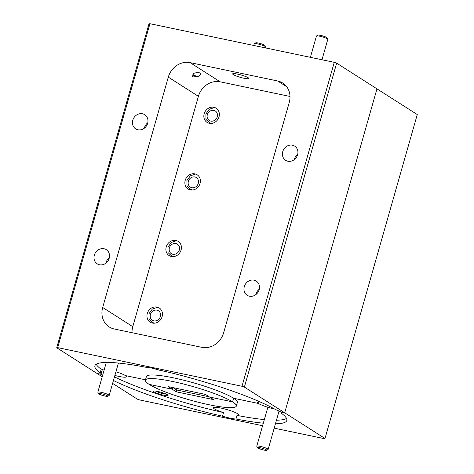 <?xml version="1.0" encoding="UTF-8"?>
<svg xmlns="http://www.w3.org/2000/svg" width="474" height="474" viewBox="0 0 474 474"><rect width="100%" height="100%" fill="white"/><g stroke="black" fill="none" stroke-linecap="round" stroke-linejoin="round"><path stroke-width="0.71" d="M159.223 370.064A13.242 1.926 -164.1 0 0 145.761 367.243A99.771 14.528 -164.1 0 0 94.907 365.786A99.771 14.528 -164.1 0 0 100.186 372.854A13.242 1.926 -164.1 0 0 99.943 373.103A13.242 1.926 -164.1 0 0 100.998 374.282L97.034 373.453L56.732 347.75L149.002 23.819L149.944 23.7L334.259 62.331L336.659 63.149L376.966 88.851L284.69 412.783L280.727 411.953A13.242 1.926 -164.1 0 0 275.649 409.631A99.771 14.528 -164.1 0 0 159.223 370.064M193.582 73.381C196.763 72.427 199.145 72.404 200.721 73.31L201.154 74.116L198.292 76.385L192.284 77.031L193.582 73.381M233.315 74.614A8.419 1.226 15.9 0 1 232.645 73.867A8.419 1.226 15.9 0 1 239.246 74.507A8.419 1.226 15.9 0 1 248.163 77.73A8.419 1.226 15.9 0 1 248.832 78.477A8.419 1.226 15.9 0 1 242.232 77.837A8.419 1.226 15.9 0 1 233.315 74.614M244.294 286.628A8.419 7.483 -57.5 0 0 247.191 295.284A8.419 7.483 -57.5 0 0 259.142 289.744A8.419 7.483 -57.5 0 0 256.244 281.088A8.419 7.483 -57.5 0 0 244.294 286.628M259.278 289.211A8.419 7.483 -57.5 0 0 255.966 294.076A8.419 7.483 -57.5 0 0 255.836 294.609M282.747 151.656A8.419 7.483 -57.5 0 0 285.644 160.313A8.419 7.483 -57.5 0 0 297.589 154.767A8.419 7.483 -57.5 0 0 294.692 146.116A8.419 7.483 -57.5 0 0 282.747 151.656M297.725 154.234A8.419 7.483 -57.5 0 0 294.419 159.098A8.419 7.483 -57.5 0 0 294.283 159.637M94.338 255.202A8.419 7.483 -57.5 0 0 97.235 263.852A8.419 7.483 -57.5 0 0 109.186 258.312A8.419 7.483 -57.5 0 0 106.289 249.656A8.419 7.483 -57.5 0 0 94.338 255.202M109.322 257.779A8.419 7.483 -57.5 0 0 106.01 262.643A8.419 7.483 -57.5 0 0 105.88 263.177M132.785 120.224A8.419 7.483 -57.5 0 0 135.683 128.881A8.419 7.483 -57.5 0 0 147.633 123.341A8.419 7.483 -57.5 0 0 144.736 114.684A8.419 7.483 -57.5 0 0 132.785 120.224M147.77 122.802A8.419 7.483 -57.5 0 0 144.457 127.672A8.419 7.483 -57.5 0 0 144.327 128.205M166.238 246.918A8.419 7.483 -57.5 0 0 169.135 255.569A8.419 7.483 -57.5 0 0 181.086 250.029A8.419 7.483 -57.5 0 0 178.188 241.379A8.419 7.483 -57.5 0 0 166.238 246.918M185.21 180.333A8.419 7.483 -57.5 0 0 188.107 188.984A8.419 7.483 -57.5 0 0 200.052 183.444A8.419 7.483 -57.5 0 0 197.154 174.787A8.419 7.483 -57.5 0 0 185.21 180.333M147.272 313.504A8.419 7.483 -57.5 0 0 150.169 322.154A8.419 7.483 -57.5 0 0 162.12 316.614A8.419 7.483 -57.5 0 0 159.223 307.964A8.419 7.483 -57.5 0 0 147.272 313.504M204.176 113.742A8.419 7.483 -57.5 0 0 207.073 122.399A8.419 7.483 -57.5 0 0 219.024 116.853A8.419 7.483 -57.5 0 0 216.126 108.202A8.419 7.483 -57.5 0 0 204.176 113.742M274.612 409.044A13.242 1.926 15.9 0 1 258.401 403.463L258.863 401.834L258.401 403.463L233.587 398.261L232.562 401.857A47.287 6.885 -164.1 0 0 182.472 383.75A47.287 6.885 -164.1 0 0 145.388 380.166A47.287 6.885 -164.1 0 0 149.162 384.378A47.287 6.885 -164.1 0 0 199.252 402.485A47.287 6.885 -164.1 0 0 236.336 406.076A47.287 6.885 -164.1 0 0 232.562 401.857L209.544 397.034L205.461 394.427L168.092 386.6L172.181 389.201L149.162 384.378L172.181 389.201L176.263 391.808L213.632 399.641L209.544 397.034L232.562 401.857L233.587 398.261L258.401 403.463A13.242 1.926 15.9 0 1 257.346 402.284A13.242 1.926 15.9 0 1 259.977 401.875M115.923 371.776A13.242 1.926 15.9 0 1 125.373 375.58L145.494 379.793L125.373 375.58A13.242 1.926 15.9 0 1 126.434 376.759A13.242 1.926 15.9 0 1 114.88 375.455M102.485 369.056L100.998 374.282L102.485 369.056M172.649 387.554L172.181 389.201L172.649 387.554M336.659 63.149L244.383 387.08L324.998 438.486L417.268 114.554L376.966 88.851L284.69 412.783L280.727 411.953A13.242 1.926 -164.1 0 1 281.787 413.132A13.242 1.926 -164.1 0 1 281.538 413.387A99.771 14.528 -164.1 0 1 286.817 420.45A99.771 14.528 -164.1 0 1 275.43 423.809M244.383 387.08L241.989 386.269L334.259 62.331M149.944 23.7L57.668 347.632L241.989 386.269M57.668 347.632L56.732 347.75M168.306 77.132L102.692 307.484L132.779 326.675L198.399 96.323L168.306 77.132A18.913 16.821 122.5 0 1 190.115 62.633L220.209 81.824L289.999 96.453M286.717 86.748L277.687 80.989L190.115 62.633M277.687 80.989A18.913 16.821 122.5 0 1 282.729 83.039A18.913 16.821 122.5 0 1 289.241 102.479L223.621 332.837A18.913 16.821 122.5 0 1 201.817 347.335L114.246 328.98A18.913 16.821 122.5 0 1 109.198 326.93A18.913 16.821 122.5 0 1 102.692 307.484M220.209 81.824A18.913 16.821 -57.5 0 0 198.399 96.323M132.779 326.675A18.913 16.821 -57.5 0 0 132.021 332.707M198.292 76.385A6.334 0.924 15.9 0 1 192.533 74.951M165.053 371.397A13.242 1.926 15.9 0 1 154.115 368.642M96.222 364.216A99.771 14.528 -164.1 0 0 101.211 369.252L100.186 372.854M101.211 369.252A13.242 1.926 15.9 0 1 104.375 369.169M236.336 406.076L237.361 402.473A47.287 6.885 -164.1 0 0 233.587 398.261A47.287 6.885 -164.1 0 0 183.497 380.154A47.287 6.885 -164.1 0 0 146.413 376.563L145.388 380.166M167.452 394.747A7.566 1.102 -164.1 0 0 159.969 391.986A7.566 1.102 -164.1 0 0 153.629 391.145A7.566 1.102 -164.1 0 0 154.109 391.951A7.566 1.102 -164.1 0 0 162.647 394.978A7.566 1.102 -164.1 0 0 168.021 395.245A7.566 1.102 -164.1 0 0 167.452 394.747M114.465 376.901A99.771 14.528 -164.1 0 0 223.527 412.576A13.242 1.926 15.9 0 1 214.408 408.878A13.242 1.926 15.9 0 1 213.353 407.699A13.242 1.926 15.9 0 1 223.734 408.707A13.242 1.926 15.9 0 1 237.758 413.772A13.242 1.926 15.9 0 1 238.819 414.951A13.242 1.926 15.9 0 1 236.988 415.396A99.771 14.528 -164.1 0 0 264.338 419.591M102.218 376.759L97.034 373.453L100.998 374.282A13.242 1.926 -164.1 0 0 102.662 375.183M113.44 380.498A99.771 14.528 -164.1 0 0 222.502 416.178A13.242 1.926 -164.1 0 0 235.963 418.998A99.771 14.528 -164.1 0 0 263.313 423.193M262.59 425.723L139.741 399.967L137.342 399.155L112.616 383.389M324.998 438.486L324.056 438.604L274.191 428.152M176.263 391.808L176.778 390.007L209.176 396.797M173.063 387.637L176.778 390.007M281.704 412.795L281.538 413.387M235.963 418.998L236.988 415.396M223.527 412.576L222.502 416.178M276.455 420.213A99.771 14.528 -164.1 0 0 286.527 418.424M155.703 391.115A6.334 0.924 -164.1 0 0 160.858 393.07A6.334 0.924 -164.1 0 0 166.273 394.131M254.325 43.62L255.764 42.844A4.728 0.687 15.9 0 1 259.722 43.371A4.728 0.687 15.9 0 1 264.403 45.095A4.728 0.687 15.9 0 1 264.759 45.403L265.57 46.825A5.913 0.859 -164.1 0 0 265.126 46.44A5.913 0.859 -164.1 0 0 259.278 44.283A5.913 0.859 -164.1 0 0 254.325 43.62A5.913 0.859 -164.1 0 0 254.23 43.727L253.732 45.457M265.333 47.886L265.594 46.967A5.913 0.859 -164.1 0 0 265.57 46.825M316.537 35.959L317.977 35.183A4.728 0.687 15.9 0 1 321.941 35.71A4.728 0.687 15.9 0 1 326.616 37.434A4.728 0.687 15.9 0 1 326.971 37.742L327.783 39.164A5.913 0.859 -164.1 0 0 327.338 38.779A5.913 0.859 -164.1 0 0 321.496 36.617A5.913 0.859 -164.1 0 0 316.537 35.959A5.913 0.859 -164.1 0 0 316.442 36.065L310.387 57.33M321.982 59.76L327.812 39.306A5.913 0.859 -164.1 0 0 327.783 39.164M213.815 110.389A5.629 5.007 -57.5 0 0 207.328 114.702A5.629 5.007 -57.5 0 0 210.764 121.095A5.629 5.007 -57.5 0 0 217.258 116.782A5.629 5.007 -57.5 0 0 213.815 110.389M214.574 107.474L209.271 109.269L205.876 113.956L205.977 119.407L209.603 122.855A7.519 6.689 -57.5 0 0 210.764 123.222A7.519 6.689 -57.5 0 0 211.997 123.358M211.564 123.418L209.336 122.76M194.85 176.974A5.629 5.007 -57.5 0 0 188.362 181.287A5.629 5.007 -57.5 0 0 191.798 187.686A5.629 5.007 -57.5 0 0 198.286 183.367A5.629 5.007 -57.5 0 0 194.85 176.974M195.602 174.059L190.305 175.854L186.91 180.541L187.005 185.998L190.631 189.44A7.519 6.689 -57.5 0 0 191.798 189.807A7.519 6.689 -57.5 0 0 193.031 189.944M192.592 190.003L190.37 189.351M175.884 243.559A5.629 5.007 -57.5 0 0 169.39 247.872A5.629 5.007 -57.5 0 0 172.832 254.271A5.629 5.007 -57.5 0 0 179.32 249.958A5.629 5.007 -57.5 0 0 175.884 243.559M176.636 240.65L171.339 242.445L167.944 247.126L168.039 252.583L171.665 256.025A7.519 6.689 -57.5 0 0 172.826 256.398A7.519 6.689 -57.5 0 0 174.065 256.529M173.626 256.588L171.398 255.936M156.912 310.144A5.629 5.007 -57.5 0 0 150.424 314.463A5.629 5.007 -57.5 0 0 153.86 320.857A5.629 5.007 -57.5 0 0 160.354 316.543A5.629 5.007 -57.5 0 0 156.912 310.144M157.67 307.235L152.367 309.03L148.972 313.717L149.073 319.168L152.699 322.616A7.519 6.689 -57.5 0 0 153.86 322.984A7.519 6.689 -57.5 0 0 155.093 323.114M154.66 323.173L152.432 322.521M257.957 448.049A4.728 0.687 -164.1 0 0 262.637 449.773A4.728 0.687 -164.1 0 0 266.601 450.3A4.728 0.687 -164.1 0 0 266.299 449.796A4.728 0.687 -164.1 0 0 260.961 447.906A4.728 0.687 -164.1 0 0 257.601 447.734A4.728 0.687 -164.1 0 0 257.957 448.049M257.601 447.734L256.789 446.318A5.913 0.859 15.9 0 1 256.766 446.176A5.913 0.859 15.9 0 1 261.399 446.627A5.913 0.859 15.9 0 1 267.662 448.89A5.913 0.859 15.9 0 1 268.136 449.417A5.913 0.859 15.9 0 1 268.035 449.518L266.601 450.3M99.025 394.03A4.728 0.687 -164.1 0 0 103.699 395.754A4.728 0.687 -164.1 0 0 107.663 396.282A4.728 0.687 -164.1 0 0 107.361 395.778A4.728 0.687 -164.1 0 0 102.023 393.888A4.728 0.687 -164.1 0 0 98.663 393.722A4.728 0.687 -164.1 0 0 99.025 394.03M98.663 393.722L97.857 392.3A5.913 0.859 15.9 0 1 97.828 392.164A5.913 0.859 15.9 0 1 102.461 392.608A5.913 0.859 15.9 0 1 108.724 394.872A5.913 0.859 15.9 0 1 109.198 395.399A5.913 0.859 15.9 0 1 109.103 395.506L107.663 396.282M268.136 449.417L279.062 411.053M256.766 446.176L267.851 407.261M109.198 395.399L118.411 363.048M97.828 392.164L106.295 362.426"/></g></svg>
